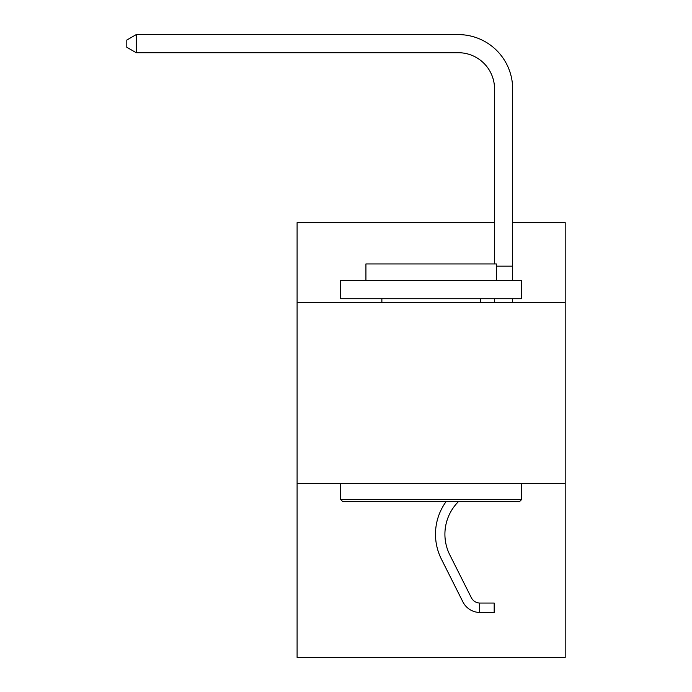<?xml version="1.0" encoding="UTF-8"?>
<svg xmlns="http://www.w3.org/2000/svg" width="692" height="692" viewBox="0 0 692 692"><rect width="100%" height="100%" fill="white"/><g stroke="black" fill="none" stroke-linecap="round" stroke-linejoin="round"><path stroke-width="1.04" d="M565.191 483.492L297.093 483.492L297.093 657.4L565.191 657.4L565.191 222.634L512.66 222.634M297.093 483.492L297.093 302.343L565.191 302.343M297.093 302.343L297.093 222.634L494.546 222.634M494.546 263.937L494.546 88.948A36.226 36.226 142.4 0 0 458.312 52.713L136.229 52.713L126.809 47.281L126.809 40.032L136.229 34.6L458.312 34.6A54.348 54.348 -37.6 0 1 512.66 88.948L512.66 280.606M342.739 501.613L340.568 499.434L521.716 499.434L519.545 501.613L342.739 501.613M521.716 280.606L521.716 298.719L340.568 298.719L340.568 280.606L521.716 280.606M365.93 280.606L365.93 263.937L496.354 263.937L496.354 280.606M521.716 483.492L521.716 499.434M340.568 483.492L340.568 499.434M480.412 298.719L480.412 302.343M381.872 298.719L381.872 302.343M494.546 88.948A36.226 36.226 142.4 0 0 458.312 52.713A36.226 36.226 142.4 0 1 494.546 88.948A36.226 36.226 142.4 0 0 458.312 52.713A36.226 36.226 142.4 0 1 494.546 88.948A36.226 36.226 142.4 0 0 458.312 52.713A36.226 36.226 142.4 0 1 494.546 88.948A36.226 36.226 142.4 0 0 458.312 52.713A36.226 36.226 142.4 0 1 494.546 88.948A36.226 36.226 142.4 0 0 458.312 52.713A36.226 36.226 142.4 0 1 494.546 88.948A36.226 36.226 142.4 0 0 458.312 52.713A36.226 36.226 142.4 0 1 494.546 88.948A36.226 36.226 142.4 0 0 458.312 52.713A36.226 36.226 142.4 0 1 494.546 88.948A36.226 36.226 142.4 0 0 458.312 52.713A36.226 36.226 142.4 0 1 494.546 88.948A36.226 36.226 142.4 0 0 458.312 52.713A36.226 36.226 142.4 0 1 494.546 88.948A36.226 36.226 142.4 0 0 458.312 52.713A36.226 36.226 142.4 0 1 494.546 88.948A36.226 36.226 142.4 0 0 458.312 52.713A36.226 36.226 142.4 0 1 494.546 88.948A36.226 36.226 142.4 0 0 458.312 52.713A36.226 36.226 142.4 0 1 494.546 88.948A36.226 36.226 142.4 0 0 458.312 52.713A36.226 36.226 142.4 0 1 494.546 88.948A36.226 36.226 142.4 0 0 458.312 52.713A36.226 36.226 142.4 0 1 494.546 88.948A36.226 36.226 142.4 0 0 458.312 52.713A36.226 36.226 142.4 0 1 494.546 88.948A36.226 36.226 142.4 0 0 458.312 52.713A36.226 36.226 142.4 0 1 494.546 88.948A36.226 36.226 142.4 0 0 458.312 52.713A36.226 36.226 142.4 0 1 494.546 88.948A36.226 36.226 142.4 0 0 458.312 52.713A36.226 36.226 142.4 0 1 494.546 88.948A36.226 36.226 142.4 0 0 458.312 52.713A36.226 36.226 142.4 0 1 494.546 88.948A36.226 36.226 142.4 0 0 458.312 52.713A36.226 36.226 142.4 0 1 494.546 88.948A36.226 36.226 142.4 0 0 458.312 52.713A36.226 36.226 142.4 0 1 494.546 88.948A36.226 36.226 142.4 0 0 458.312 52.713A36.226 36.226 142.4 0 1 494.546 88.948A36.226 36.226 142.4 0 0 458.312 52.713A36.226 36.226 142.4 0 1 494.546 88.948A36.226 36.226 142.4 0 0 458.312 52.713A36.226 36.226 142.4 0 1 494.546 88.948A36.226 36.226 142.4 0 0 458.312 52.713A36.226 36.226 142.4 0 1 494.546 88.948M479.686 612.472L479.686 603.052L494.183 603.052L494.183 612.472L479.686 612.472A19.203 19.203 -37.6 0 1 462.896 601.893L441.392 559.119A55.429 55.429 -37.6 0 1 446.098 501.613M479.686 603.052A9.783 9.783 -37.6 0 1 471.313 597.663L449.809 554.889A46.009 46.009 -37.6 0 1 458.467 501.613A46.009 46.009 -37.6 0 0 449.809 554.889M512.66 302.343L512.66 298.719M494.546 298.719L494.546 302.343M441.392 559.119L462.896 601.893M477.999 612.368L477.359 612.282M136.229 52.713L136.229 34.6L458.312 34.6M496.354 266.161L512.66 266.161"/></g></svg>

